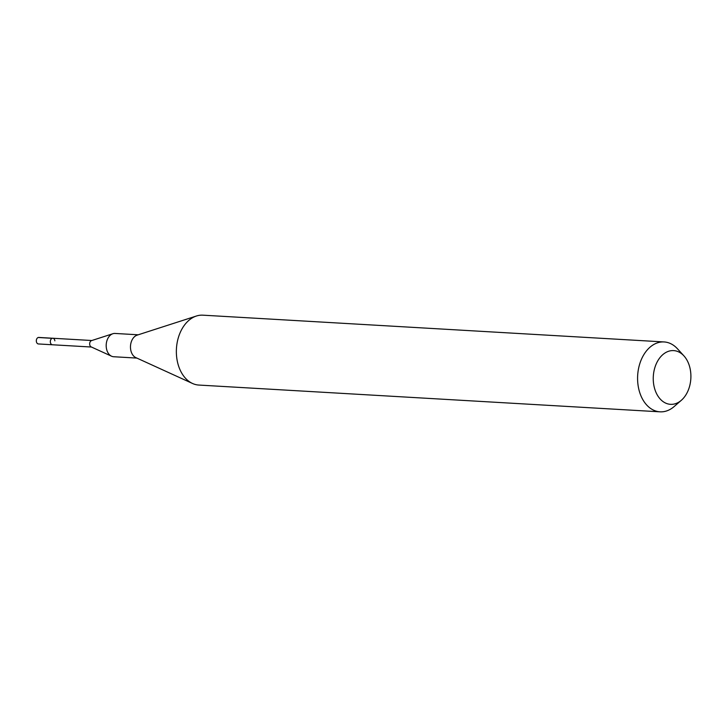 <?xml version="1.0" encoding="UTF-8"?>
<svg xmlns="http://www.w3.org/2000/svg" width="727" height="727" viewBox="0 0 727 727"><rect width="100%" height="100%" fill="white"/><g stroke="black" fill="none" stroke-linecap="round" stroke-linejoin="round"><path stroke-width="1.09" d="M91.838 340.518L38.795 337.437A3.262 2.281 93.3 0 0 36.35 341.372A3.262 2.281 93.3 0 0 38.413 343.953L52.417 344.771A3.262 2.281 -86.7 0 1 50.354 342.181A3.262 2.281 -86.7 0 1 52.798 338.246A3.262 2.281 -86.7 0 1 54.861 340.836M111.567 356.212L91.175 346.906A3.262 2.281 -86.7 0 1 89.694 344.462A3.262 2.281 -86.7 0 1 91.538 340.609L112.876 333.729A11.668 8.151 93.3 0 0 106.296 347.488A11.668 8.151 93.3 0 0 111.567 356.212A11.668 8.151 93.3 0 0 113.666 356.739L136.867 358.084M52.798 338.246A3.262 2.281 93.3 0 0 50.354 342.181A3.262 2.281 93.3 0 0 52.417 344.771L91.457 347.033M138.221 334.793L115.02 333.448A11.668 8.151 93.3 0 0 112.876 333.729M192.501 383.465L135.849 357.62A11.668 8.151 -86.7 0 1 130.578 348.896A11.668 8.151 -86.7 0 1 137.149 335.138L196.417 316.018A34.996 24.445 93.3 0 0 176.688 357.311A34.996 24.445 93.3 0 0 192.501 383.465A34.996 24.445 93.3 0 0 198.816 385.056L660.043 411.827A34.996 24.445 -86.7 0 1 637.915 384.083A34.996 24.445 -86.7 0 1 664.096 341.944A34.996 24.445 -86.7 0 1 677.5 348.824L683.934 355.885A26.917 18.802 -86.7 0 1 690.65 371.933A26.917 18.802 -86.7 0 1 681.363 400.277A26.917 18.802 -86.7 0 1 653.5 383.002A26.917 18.802 -86.7 0 1 662.597 354.821A26.917 18.802 -86.7 0 1 683.934 355.885M664.096 341.944L202.869 315.173A34.996 24.445 93.3 0 0 196.417 316.018M681.363 400.277L674.147 406.547A34.996 24.445 -86.7 0 1 660.043 411.827M38.231 337.501L52.235 338.319"/></g></svg>
